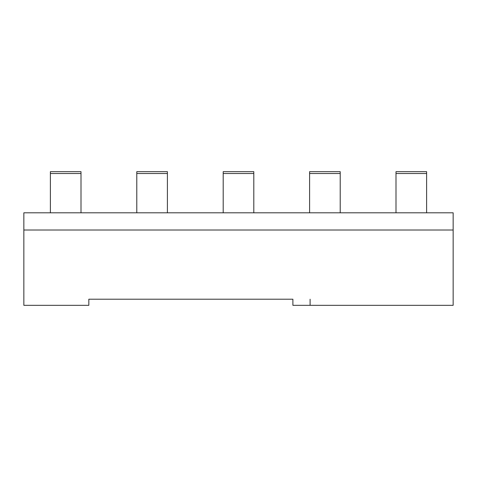 <?xml version="1.0" encoding="UTF-8"?>
<svg xmlns="http://www.w3.org/2000/svg" width="477" height="477" viewBox="0 0 477 477"><rect width="100%" height="100%" fill="white"/><g stroke="black" fill="none" stroke-linecap="round" stroke-linejoin="round"><path stroke-width="0.72" d="M310.104 299.21L310.104 305.328L292.896 305.328L292.896 299.21L88.829 299.21L88.829 305.328L23.85 305.328L23.85 230.015L453.15 230.015L453.15 212.802L23.85 212.802L23.85 230.015M453.15 230.015L453.15 305.328L310.104 305.328M426.617 212.802L426.617 171.672L395.999 171.672L395.999 212.802M340.214 212.802L340.214 171.672L309.597 171.672L309.597 212.802M253.806 212.802L253.806 171.672L223.194 171.672L223.194 212.802M167.403 212.802L167.403 171.672L136.786 171.672L136.786 212.802M81.001 212.802L81.001 171.672L50.383 171.672L50.383 212.802M395.999 173.515L426.617 173.515M309.597 173.515L340.214 173.515M223.194 173.515L253.806 173.515M136.786 173.515L167.403 173.515M50.383 173.515L81.001 173.515"/></g></svg>
